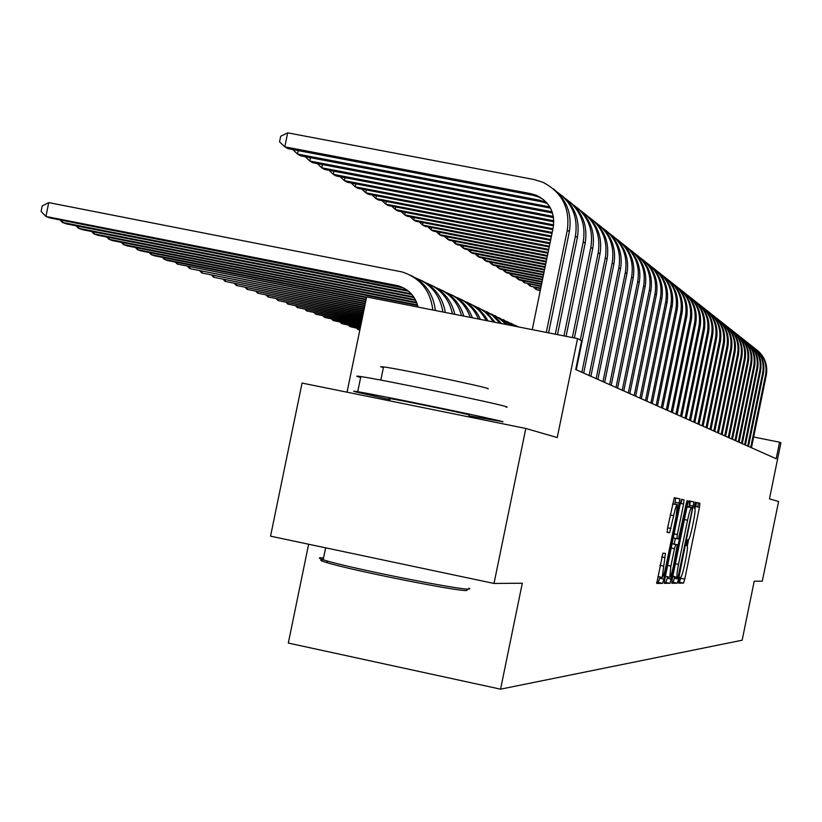 <?xml version="1.0" encoding="UTF-8"?>
<svg xmlns="http://www.w3.org/2000/svg" width="822" height="822" viewBox="0 0 822 822"><rect width="100%" height="100%" fill="white"/><g stroke="black" fill="none" stroke-linecap="round" stroke-linejoin="round"><path stroke-width="1.23" d="M679.054 580.342L678.777 583.168L683.514 583.117L684.767 579.12L699.46 507.328L699.871 503.249L695.35 502.263L694.179 507.924L694.826 508.058C695.433 509.198 695.001 513.575 693.521 521.189L692.288 527.231C690.603 535.019 689.257 539.253 688.25 539.951L687.654 539.879L686.76 542.684L686.473 545.541L687.161 545.623C687.757 546.764 687.326 551.089 685.867 558.6L684.623 564.642C682.948 572.441 681.592 576.725 680.565 577.506L679.948 577.506L679.054 580.342M662.933 553.196L656.706 583.425L662.614 583.363L663.971 579.14L679.928 498.903L674.297 497.67L667.577 528.053L667.166 532.399L669.653 532.707L673.65 515.641C675.181 508.571 676.393 504.872 677.287 504.533L676.198 516.072L665.943 566.142C664.382 573.355 663.138 577.116 662.234 577.424L665.45 553.381L662.933 553.196M695.022 508.417L695.813 502.417L699.871 503.249L695.278 502.304M494.012 583.456L270.551 536.17L302.064 383.062L525.803 428.468L494.012 583.456L522.299 583.219L500.567 689.165L742.143 640.225L754.216 581.226L762.302 581.154L778.588 501.512L769.454 498.872L780.9 442.883L779.575 442.205L776.184 458.748L575.719 369.54L581.637 340.698L577.537 338.592L366.643 296.927L347.048 392.186M525.803 428.468L557.244 437.551L577.537 338.592M672.232 579.13L671.821 583.25L677.287 583.188L678.571 579.13L693.932 501.954L688.733 500.824L687.439 504.852L672.232 579.13M689.072 506.886L689.812 501.112L693.932 501.954L688.651 500.855M664.33 582.408L670.094 583.271L664.412 583.332L664.823 579.14L680.328 503.383L683.585 504.05L683.996 499.786L681.654 499.273L680.328 503.383M683.585 504.05L677.359 534.506L676.948 538.718L678.52 538.893L686.278 503.311L686.904 503.444L687.192 500.485L686.278 503.311M686.904 503.444L670.094 583.271M308.63 544.236L288.306 643.061L500.567 689.165M779.575 442.205L753.651 436.996M678.746 582.274L679.465 582.264L680.935 577.198M687.336 545.942L688.62 539.674M671.749 582.336L673.167 582.325L674.728 576.952M677.955 577.496L692.001 510.452L692.288 507.544L691.641 507.41C690.634 508.027 689.268 512.301 687.552 520.223L678.51 564.395C677.04 571.948 676.609 576.304 677.205 577.465L677.955 577.496M686.997 507.02L692.278 507.544M672.858 576.088L677.236 577.486M675.386 538.389L674.225 544.051M667.526 576.767L667.217 578.256L671.41 579.13M670.886 566.101L669.796 577.239C670.67 576.931 671.872 573.242 673.403 566.183L677.328 544.698L675.776 544.554L674.451 548.685L670.886 566.101L667.628 565.423M672.067 543.732L677.328 544.698M665.902 582.397L667.217 578.256M677.205 504.513L672.488 504.02M674.893 504.04L675.643 498.019L674.204 497.711M679.928 498.903L675.622 498.019L679.907 498.892M656.614 582.49L658.34 582.469L659.963 576.941M756.918 349.997C764.82 356.563 767.954 364.947 766.309 375.14L751.452 447.743M755.428 348.867C763.885 355.423 767.275 364.002 765.601 374.627L750.712 447.415M467.41 589.929L466.526 590.515C458.357 591.563 353.861 570.797 327.783 562.916C320.786 560.871 319.049 559.885 322.563 559.946M323.539 557.933L321.176 557.778C318.196 557.706 318.864 558.364 323.169 559.772L326.509 560.789C353.203 568.824 460.361 590.124 468.684 589.076L469.845 588.819L468.879 588.12M360.653 377.452L358.382 376.836C355.566 375.993 356.388 375.911 360.837 376.579C381.408 379.456 498.132 403.633 506.116 406.674L507.133 407.116L506.023 407.126M388.631 399.317L355.31 391.806C352.474 391.036 353.275 391.015 357.714 391.734C378.233 394.94 494.967 419.076 503.023 421.768L468.941 415.819M383.381 367.66L380.658 366.725L383.535 366.9C398.197 368.708 481.959 386.083 488.145 388.59L488.052 389.012M389.998 398.906L388.775 398.588L390.07 398.567C400.992 400.263 464.163 413.302 469.136 414.894L469.095 415.089M753.969 347.665C761.963 354.303 765.128 362.759 763.453 373.065L748.452 446.408M752.449 346.514C761.008 353.131 764.429 361.803 762.734 372.541L747.691 446.069M750.969 345.291C759.045 351.991 762.241 360.539 760.556 370.948L745.39 445.051M749.417 344.11C758.059 350.788 761.532 359.563 759.816 370.414L744.619 444.702M747.897 342.866C756.055 349.627 759.292 358.269 757.586 368.79L742.266 443.654M746.314 341.654C755.058 348.405 758.572 357.272 756.836 368.246L741.475 443.305M744.773 340.38C753.014 347.213 756.281 355.947 754.555 366.581L739.081 442.236M743.15 339.157C751.996 345.97 755.541 354.929 753.795 366.026L738.269 441.876M741.567 337.852C749.911 344.757 753.209 353.583 751.462 364.331L735.824 440.787M739.923 336.599C748.863 343.483 752.449 352.535 750.681 363.756L735.002 440.417M738.3 335.263C746.736 342.24 750.065 351.158 748.308 362.029L732.494 439.308M736.615 333.979C745.667 340.945 749.294 350.1 747.506 361.444L731.652 438.938M734.971 332.622C743.489 339.671 746.859 348.692 745.081 359.676L729.093 437.797M733.245 331.307C742.4 338.345 746.068 347.603 744.259 359.08L728.23 437.417M731.559 329.92C740.17 337.051 743.581 346.165 741.783 357.272L725.621 436.246M729.792 328.584C739.06 335.695 742.78 345.055 740.951 356.666L724.747 435.855M728.066 327.166C736.779 334.369 740.232 343.586 738.413 354.816L722.076 434.674M726.268 325.789C735.649 332.982 739.41 342.445 737.56 354.2L721.171 434.273M724.501 324.341C733.316 331.626 736.8 340.945 734.971 352.309L718.438 433.05M722.661 322.943C732.155 330.208 735.967 339.784 734.087 351.672L717.524 432.639M697.714 506.969L698.536 502.982M720.863 321.453C729.772 328.821 733.296 338.243 731.436 349.74L714.729 431.406M718.973 320.025C728.58 327.372 732.443 337.061 730.542 349.093L713.784 430.985M540.136 291.173L539.571 290.659M695.72 506.558L696.542 502.571M717.133 318.504C726.145 325.944 729.72 335.489 727.84 347.11L710.927 429.711M715.202 317.035C724.932 324.464 728.837 334.266 726.925 346.452L709.972 429.279M540.321 290.269L536.036 289.426L540.218 290.783M536.365 287.864L536.036 289.426L533.786 287.361M689.607 505.294L690.429 501.235M713.311 315.484C722.435 323.015 726.052 332.663 724.141 344.428L707.043 427.985M711.338 313.983C721.192 321.494 725.148 331.41 723.206 343.75L706.057 427.543M540.753 288.162L530.169 286.097L540.65 288.697M530.498 284.494L530.169 286.097L527.868 283.98M359.861 329.899L357.94 329.509L359.8 330.187M358.135 328.574L357.94 329.509L356.697 328.286M709.407 312.391C718.644 320.005 722.291 329.766 720.37 341.675L703.067 426.207M707.382 310.85C717.37 318.453 721.377 328.492 719.414 340.976L702.06 425.765M541.195 286.015L524.159 282.686L541.082 286.559M524.498 281.042L524.159 282.686L521.806 280.518M360.118 328.636L349.895 326.601L360.057 328.954M350.1 325.635L349.895 326.601L348.62 325.337M681.099 503.547L681.952 499.365M705.41 309.216C714.75 316.932 718.449 326.807 716.507 338.859L698.998 424.399M703.334 307.654C713.445 315.34 717.514 325.502 715.52 338.15L697.96 423.936M541.647 283.806L518.014 279.203L519.566 280.076L541.534 284.361M518.363 277.517L518.014 279.203L515.61 276.973M360.385 327.351L341.664 323.621L360.324 327.67M341.87 322.625L341.664 323.621L340.359 322.327M701.32 305.979C710.773 313.778 714.513 323.776 712.54 335.972L694.826 422.539M699.193 304.376C709.437 312.144 713.547 322.44 711.544 335.242L693.768 422.076M542.109 281.556L511.716 275.627L513.308 276.531L541.996 282.121M512.075 273.901L511.716 275.627L509.26 273.346M360.663 326.026L333.229 320.559L360.591 326.355M333.444 319.553L333.229 320.559L331.903 319.244M697.118 302.66C706.694 310.552 710.485 320.672 708.492 333.023L690.552 420.638M694.939 301.016C705.327 308.877 709.499 319.296 707.465 332.273L689.463 420.155M542.592 279.233L505.273 271.969L506.897 272.894L542.469 279.819M505.633 270.202L505.273 271.969L502.745 269.637M360.94 324.669L324.598 317.436L360.868 325.009M324.813 316.398L324.598 317.436L323.231 316.08M692.823 299.259C702.522 307.243 706.355 317.487 704.331 329.992L686.175 418.696M690.593 297.574C701.115 305.527 705.348 316.08 703.283 329.232L685.065 418.203M543.075 276.86L498.666 268.219L500.331 269.164L542.952 277.466M499.036 266.41L498.666 268.219L496.087 265.835M361.228 323.282L315.751 314.23L361.146 323.632M315.967 313.161L315.751 314.23L314.353 312.843M688.415 295.766C698.238 303.852 702.122 314.23 700.077 326.889L681.685 416.703M686.134 294.04C696.799 302.095 701.084 312.781 698.998 326.108L680.544 416.189M543.578 274.435L491.895 264.376L493.611 265.352L543.445 275.041M492.286 262.516L491.895 264.376L489.254 261.93M361.516 321.854L306.688 310.942L361.444 322.214M306.914 309.853L306.688 310.942L305.26 309.524M683.904 292.19C693.85 300.379 697.786 310.88 695.71 323.714L677.092 414.648M681.551 290.423C692.371 298.571 696.717 309.401 694.6 322.902L675.92 414.134M544.082 271.938L484.959 260.44L486.716 261.437L543.959 272.565M485.35 258.529L484.959 260.44L482.247 257.933M361.814 320.395L297.389 307.572L361.742 320.755M297.626 306.452L297.389 307.572L295.93 306.123M679.27 288.522C689.35 296.814 693.336 307.449 691.23 320.446L672.375 412.552M676.866 286.714C687.829 294.964 692.237 305.928 690.1 319.624L671.173 412.017M544.616 269.369L477.849 256.402L479.647 257.42L544.483 270.017M478.25 254.45L477.849 256.402L475.075 253.834M362.122 318.885L287.854 304.119L362.05 319.265M288.09 302.979L287.854 304.119L286.364 302.63M674.523 284.761C684.726 293.156 688.764 303.935 686.637 317.107L667.536 410.394M672.047 282.902C683.174 291.255 687.644 302.373 685.476 316.254L666.303 409.849M545.15 266.739L470.554 252.262L472.393 253.31L545.017 267.407M470.965 250.258L470.554 252.262L467.708 249.621M362.44 317.343L278.083 300.585L362.358 317.734M278.329 299.403L278.083 300.585L276.552 299.044M669.642 280.898C679.989 289.395 684.079 300.318 681.921 313.665L662.563 408.185M667.104 278.987C678.386 287.453 682.928 298.715 680.729 312.802L661.299 407.63M545.705 264.037L463.063 248.018L464.954 249.087L545.561 264.725M463.495 245.953L463.063 248.018L460.145 245.305M362.769 315.761L268.044 296.948L362.687 316.162M268.301 295.735L268.044 296.948L266.482 295.375M664.638 276.942C675.119 285.542 679.27 296.608 677.081 310.141L657.466 405.924M662.029 274.98C673.475 283.549 678.088 294.964 675.859 309.247L656.172 405.338M546.27 261.262L455.378 243.651L457.32 244.751L546.127 261.971M455.82 241.534L455.378 243.651L452.388 240.867M363.108 314.127L257.748 293.218L363.016 314.538M258.005 291.974L257.748 293.218L256.145 291.605M659.491 272.863C670.125 281.586 674.328 292.807 672.119 306.524L652.226 403.592M656.809 270.849C668.44 279.531 673.115 291.111 670.855 305.599L650.901 402.996M546.856 258.416L447.497 239.181L449.49 240.312L546.712 259.136M447.939 237.003L447.497 239.181L444.425 236.315M363.447 312.452L247.175 289.385L363.365 312.884M247.443 288.101L247.175 289.385L245.531 287.721M654.209 268.681C664.988 277.517 669.252 288.892 667.012 302.804L646.852 401.198M651.456 266.616C663.251 275.411 668.009 287.155 665.707 301.859L645.486 400.591M547.462 255.488L439.39 234.578L441.435 235.739L547.308 256.228M439.852 232.338L439.39 234.578L436.235 231.64M363.807 310.737L236.315 285.45L363.714 311.168M236.582 284.135L236.315 285.45L234.619 283.744M648.784 264.386C659.717 273.336 664.042 284.874 661.761 298.982L641.324 398.732M645.948 262.259C657.929 271.168 662.758 283.087 660.426 298.006L639.917 398.105M548.079 252.467L431.067 229.852L433.163 231.044L547.925 253.227M431.54 227.55L431.067 229.852L427.83 226.831M364.167 308.959L225.146 281.401L364.074 309.411M225.434 280.055L225.146 281.401L223.42 279.655M643.205 259.968C654.291 269.041 658.679 280.734 656.367 295.047L635.642 396.204M640.287 257.779C652.452 266.811 657.353 278.905 654.99 294.05L634.194 395.567M548.716 249.364L422.508 225.002L424.666 226.225L548.551 250.155M422.991 222.628L422.508 225.002L419.179 221.889M364.547 307.14L213.679 277.25L364.444 307.603M514.675 325.152L518.785 326.992M213.967 275.853L213.679 277.25L211.901 275.442M637.461 255.426C648.712 264.622 653.161 276.49 650.818 291.009L629.796 393.604M634.461 253.176C646.822 262.331 651.805 274.599 649.401 289.981L628.306 392.947M549.373 246.179L413.713 220.008L415.932 221.262L549.209 246.98M414.216 217.563L413.713 220.008L410.291 216.813M364.927 305.26L201.873 272.966L364.834 305.733M506.979 321.484L516.041 326.447M510.914 323.221L516.956 326.622M202.171 271.537L201.873 272.966L200.054 271.116M631.553 250.741C642.968 260.081 647.489 272.113 645.106 286.847L623.775 390.923M628.46 248.439C641.026 257.718 646.092 270.161 643.657 285.789L622.244 390.245M550.041 242.891L404.66 214.871L406.941 216.165L549.877 243.723M405.174 212.353L404.66 214.871L401.146 211.583M365.328 303.328L189.738 268.568L365.225 303.821M499.046 317.703L511.572 325.563M503.105 319.491L512.794 325.8M190.036 267.099L189.738 268.568L187.868 266.667M625.47 245.932C637.06 255.395 641.643 267.612 639.228 282.573L617.589 388.169M622.285 243.548C635.057 252.96 640.204 265.598 637.728 281.473L616.007 387.47M550.74 239.5L395.341 209.579L397.704 210.915L550.565 240.363M395.875 207L395.341 209.579L391.734 206.199M365.739 301.335L177.244 264.047L365.636 301.838M490.888 313.809L499.211 318.145L506.157 324.495M495.07 315.648L507.585 324.772M177.552 262.526L177.244 264.047L175.322 262.084M619.213 240.969C630.977 250.576 635.632 262.968 633.176 278.155L611.208 385.333M615.935 238.524C628.912 248.069 634.142 260.903 631.635 277.035L609.585 384.614M551.459 236.017L385.754 204.144L388.179 205.521L551.274 236.9M386.309 201.472L385.754 204.144L382.045 200.66M366.16 299.28L164.379 259.382L167.626 260.564L366.047 299.794M482.473 309.802L492.275 315.186L500.043 323.282M486.778 311.692L494.978 316.655L501.626 323.601M164.698 257.82L164.379 259.382L162.407 257.368M612.76 235.863C624.699 245.614 629.436 258.19 626.939 273.613L604.643 382.415M609.379 233.345C622.583 243.024 627.905 256.063 625.357 272.462L602.968 381.665M552.199 232.421L375.88 198.534L378.377 199.952L552.004 233.325M376.445 195.79L375.88 198.534L372.058 194.948M366.591 297.153L151.125 254.584L154.474 255.796L366.489 297.698M473.801 305.671L480.469 308.856L484.98 312.083L490.179 317.374L493.354 321.967M478.25 307.613L487.765 313.655L495.07 322.306M151.464 252.971L151.125 254.584L149.101 252.498M606.112 230.602C618.247 240.486 623.045 253.268 620.518 268.938L597.871 379.394M602.618 228.002C616.048 237.825 621.473 251.07 618.874 267.746L596.145 378.634M552.959 228.701L365.708 192.759L368.277 194.218L552.764 229.646M366.293 189.933L365.708 192.759L361.772 189.06M417.525 304.941L137.469 249.641L140.922 250.885L417.689 305.548M464.862 301.407C474.386 305.003 481.476 311.374 486.141 320.539M469.444 303.41L474.345 306L480.202 310.531L485.083 316.131L487.991 320.899M137.819 247.967L137.469 249.641L135.394 247.494M599.259 225.177C611.578 235.215 616.459 248.193 613.89 264.109L590.884 376.291M595.652 222.495C609.318 232.462 614.835 245.922 612.205 262.876L589.107 375.5M553.627 224.848L355.217 186.81L357.868 188.31L553.494 225.834M355.823 183.881L355.217 186.81L351.169 182.998M416.641 302.404L123.392 244.535L126.958 245.829L416.888 303.051M455.635 297.009C466.31 301.068 473.904 308.404 478.435 319.018M460.371 299.074C469.588 303.267 476.267 310.038 480.408 319.409M123.752 242.819L123.392 244.535L121.255 242.326M592.179 219.577C604.704 229.77 609.667 242.952 607.057 259.125L583.692 373.085M588.47 216.813C602.372 226.923 607.982 240.61 605.311 257.861L581.853 372.274M553.802 220.769L344.397 180.665L347.141 182.217L553.812 221.817M345.024 177.655L344.397 180.665L340.226 176.73M415.408 299.722L108.874 239.274L112.542 240.61L415.757 300.41M446.11 292.468C457.936 296.999 465.982 305.311 470.266 317.405M451.001 294.595C461.286 299.321 468.406 307.058 472.352 317.816M109.244 237.496L108.874 239.274L106.665 236.993M584.884 213.792C597.615 224.149 602.649 237.537 599.998 253.988L576.253 369.777M581.041 210.946C595.2 221.21 600.923 235.123 598.2 252.683L580.291 340.01M553.35 216.443L333.239 174.336L336.064 175.939L553.525 217.553M333.876 171.212L333.239 174.336L328.934 170.267M413.682 296.865L93.883 233.849L97.674 235.215L414.165 297.605M436.277 287.782C449.264 292.807 457.71 302.116 461.615 315.689M441.322 289.981C452.696 295.242 460.197 303.955 463.824 316.131M94.263 232.01L93.883 233.849L91.622 231.485M577.342 207.822C590.288 218.333 595.405 231.958 592.713 248.676L574.393 337.976M573.376 204.884C587.792 215.313 593.618 229.461 590.854 247.33L572.338 337.565M552.117 211.819L321.721 167.791L324.628 169.445L552.507 213.001M322.378 164.575L321.721 167.791L317.271 163.599M411.216 293.783L78.409 228.239L82.323 229.657L411.925 294.574M426.115 282.943C440.294 288.481 449.089 298.807 452.501 313.891M431.334 285.203C443.798 291.039 451.627 300.749 454.823 314.353M78.809 226.338L78.409 228.239L76.076 225.803M569.543 201.657C582.716 212.343 587.925 226.184 585.182 243.199L566.081 336.332M565.444 198.616C580.137 209.209 586.076 223.605 583.26 241.791L563.954 335.91M550.473 208.11L312.822 162.746L309.812 161.04L305.229 156.704M549.784 206.887L309.812 161.04L310.5 157.711M407.414 290.341L62.431 222.443L66.469 223.913L408.555 291.245M415.603 277.928C431.005 284.022 440.099 295.375 442.894 311.99M420.998 280.271C434.581 286.693 442.698 297.43 445.339 312.473M62.832 220.481L62.431 222.443L60.027 219.926M561.498 195.276C574.886 206.137 580.188 220.224 577.393 237.527L557.48 334.636M557.244 192.132C572.225 202.9 578.277 217.542 575.41 236.078L555.282 334.194M547.431 203.517L541.79 201.801L300.626 155.831L297.513 154.063L292.786 149.573M546.548 202.489L539.664 200.208L297.513 154.063L298.222 150.611M403.592 287.936L50.091 217.974L45.909 216.463L41.1 211.408L42.241 205.88L48.765 202.613L402.163 271.948C420.268 278.011 430.481 290.69 432.804 309.997M418.069 307.089C415.264 296.084 408.524 288.964 397.827 285.717L45.909 216.463L48.765 202.613M410.322 275.175C425.046 282.223 433.389 293.999 435.372 310.511M553.165 188.68C566.79 199.725 572.184 214.049 569.348 231.66L548.582 332.879M532.245 329.643L553.216 227.458C555.189 212.61 549.589 201.904 536.417 195.317L530.94 193.684L284.802 146.84L287.679 132.835L533.858 179.494L542.715 182.207C562.063 192.214 570.263 208.202 567.293 230.16L546.311 332.427M543.64 199.684L538.595 196.961L533.149 195.338L288.019 148.669L284.802 146.84L279.542 141.846L280.692 136.257L287.679 132.835M686.442 545.469L687.1 545.603M694.179 507.924L694.785 508.047M695.412 506.496L699.46 507.328M680.719 578.277L684.767 579.12M679.465 582.264L683.514 583.117M689.401 505.263L693.521 506.105M674.461 578.267L678.571 579.13M673.167 582.325L677.287 583.188M687.511 506.568L691.641 507.41M684.428 519.576L687.552 520.223M675.386 563.748L678.51 564.395M681.592 499.293L683.986 499.786L681.592 499.293M674.102 533.827L677.359 534.506M673.249 537.958L676.968 538.718L673.249 537.948M672.057 543.784L675.776 544.554M671.194 548.007L674.451 548.685M661.659 556.946L665.049 557.655M659.932 565.351L663.323 566.06M670.259 514.942L673.65 515.641M667.618 527.806L671.009 528.505M667.074 532.173L669.653 532.707M675.232 502.334L679.517 503.218M659.696 578.246L663.971 579.14M658.34 582.469L662.614 583.363M766.309 375.14L765.601 374.627M763.453 373.065L762.734 372.541M760.556 370.948L759.816 370.414M757.586 368.79L756.836 368.246M754.555 366.581L753.795 366.026M751.462 364.331L750.681 363.756M748.308 362.029L747.506 361.444M745.081 359.676L744.259 359.08M741.783 357.272L740.951 356.666M738.413 354.816L737.56 354.2M734.971 352.309L734.087 351.672M731.436 349.74L730.542 349.093M727.84 347.11L726.925 346.452M724.141 344.428L723.206 343.75M720.37 341.675L719.414 340.976M716.507 338.859L715.52 338.15M712.54 335.972L711.544 335.242M708.492 333.023L707.465 332.273M704.331 329.992L703.283 329.232M700.077 326.889L698.998 326.108M695.71 323.714L694.6 322.902M691.23 320.446L690.1 319.624M686.637 317.107L685.476 316.254M681.921 313.665L680.729 312.802M677.081 310.141L675.859 309.247M672.119 306.524L670.855 305.599M667.012 302.804L665.707 301.859M661.761 298.982L660.426 298.006M656.367 295.047L654.99 294.05M650.818 291.009L649.401 289.981M645.106 286.847L643.657 285.789M639.228 282.573L637.728 281.473M633.176 278.155L631.635 277.035M626.939 273.613L625.357 272.462M620.518 268.938L618.874 267.746M613.89 264.109L612.205 262.876M607.057 259.125L605.311 257.861M599.998 253.988L598.2 252.683M592.713 248.676L590.854 247.33M585.182 243.199L583.26 241.791M550.154 208.048L548.089 206.507M407.661 290.526L407.116 290.279M577.393 237.527L575.41 236.078M541.79 201.801L539.664 200.208M398.947 286.59L396.173 285.337M569.348 231.66L567.293 230.16M533.149 195.338L530.94 193.684M673.074 576.602L677.205 577.465M665.584 576.356L669.796 577.239M657.939 576.52L662.234 577.424M390.07 398.567L389.607 400.828M325.625 547.832L323.169 559.772M380.822 380.113L383.535 366.9M360.837 376.579L357.714 391.734M327.783 562.916L326.509 560.789M547.154 203.404L545.037 201.811M400.591 286.96L397.827 285.717M538.595 196.961L536.417 195.317"/></g></svg>
